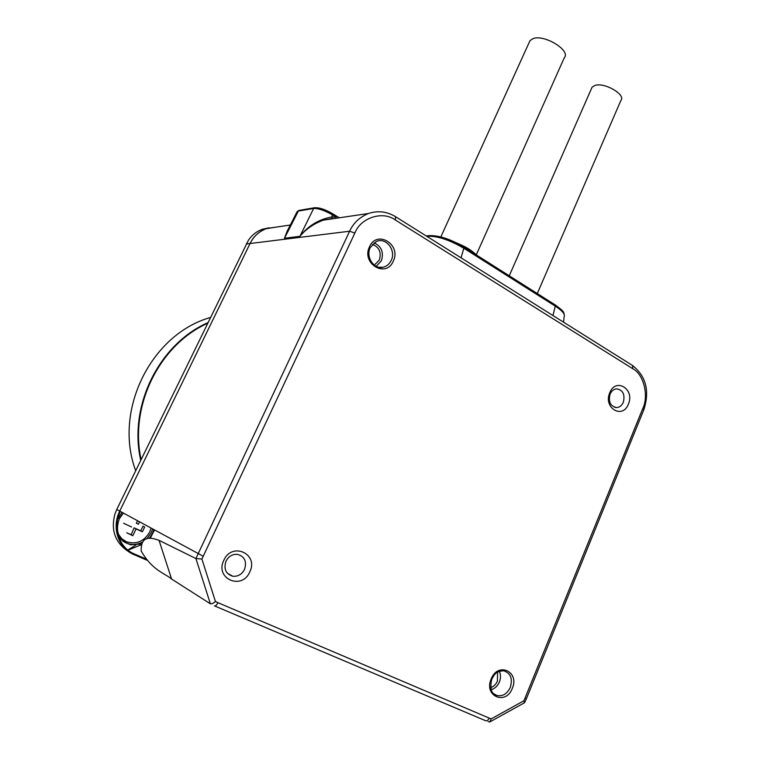 <?xml version="1.0" encoding="UTF-8"?>
<svg xmlns="http://www.w3.org/2000/svg" width="760" height="760" viewBox="0 0 760 760"><rect width="100%" height="100%" fill="white"/><g stroke="black" fill="none" stroke-linecap="round" stroke-linejoin="round"><path stroke-width="1.14" d="M141.113 459.543C129.105 405.612 159.743 344.651 207.537 323.332M154.489 530.062L150.204 538.308M287.156 231.22L284.477 238.25L287.555 230.441M299.526 210.33L296.923 212.087M628.396 404.092C622.658 419.634 602.984 407.901 609.757 392.758C615.695 377.188 635.103 389.205 628.396 404.092M623.352 402.23C621.917 405.441 619.751 407.227 616.854 407.578C610.48 406.495 608.209 402.021 610.061 394.165C611.477 391.01 613.595 389.234 616.426 388.844C622.877 389.851 625.186 394.316 623.352 402.23M249.802 571.881C242.031 590.625 214.548 578.731 223.801 560.339C231.914 541.528 258.951 553.841 249.802 571.881M244.53 569.411C241.841 574.436 237.899 576.707 232.712 576.222C225.767 573.933 223.535 568.917 226.005 561.184C228.618 556.311 232.436 554.031 237.452 554.344C244.644 556.481 247 561.507 244.53 569.411M332.386 218.424L331.673 216.989L336.167 217.16L332.642 215.004C324.691 210.453 318.354 208.278 313.642 208.458L298.338 211.071L284.477 238.25L299.924 236.322C308.142 225.815 318.725 219.374 331.673 216.989L332.785 213.807L336.309 215.964L336.167 217.16M529.255 42.284L529.986 40.66L532.931 38.675C544.065 33.934 571.188 50.53 564.3 57.75L476.33 254.723M591.489 88.569L592.125 87.124L595.089 85.377C604.789 82.156 626.382 94.933 620.853 100.548L537.282 293.55M151.069 528.19L149.691 532.057C144.02 541.567 136.22 544.778 126.274 541.69L121.666 538.631L118.379 534.128M153.862 529.72L152.475 533.501L149.226 538.384M141.123 543.989L130.587 544.797C118.674 540.35 114.903 531.696 119.291 518.833L123.395 513.095M123.605 523.269L131.594 527.003L123.605 523.269M126.73 532.788L131.185 534.745L134.073 527.839L140.752 530.832L143.004 526.158L144.666 527.079L142.405 531.772L136.059 528.969L132.81 535.705L126.73 532.788M139.489 521.873L138.329 524.267L136.334 523.165L137.56 520.828M132.81 535.705L131.185 534.745M136.059 528.969L134.073 527.839M142.405 531.772L140.752 530.832M207.85 322.687C159.343 343.9 128.212 405.821 140.733 460.322M210.377 317.509C151.582 333.953 112.984 410.181 135.679 470.677M145.702 558.847L134.358 553.964C119.054 547.789 112.204 527.468 120.355 511.442M332.443 218.424L323.342 220.153C313.766 223.659 305.957 229.054 299.915 236.35L284.468 238.269M336.138 215.925L339.435 217.778M490.409 721.611L524.524 702.762L523.839 700.806L524.932 698.336L526.328 698.886L643.786 409.849L642.751 408.614C649.021 395.808 643.701 374.195 632.823 368.752L395.323 219.982C382.954 210.596 360.734 217.531 354.863 233.044L201.903 559.047L195.909 558.543L159.039 540.332C153.207 538.403 140.571 533.558 141.198 551.067C152.523 570.674 164.426 572.945 171.579 579.025L210.368 603.782L195.909 558.543L349.609 231.23C353.381 223.003 359.68 217.094 368.505 213.484L323.342 220.153L332.367 218.424M201.903 559.047L215.431 601.473C213.266 603.345 211.584 604.124 210.368 603.782M488.091 721.591L489.725 721.99L491.264 718.846L523.839 700.806M266.057 228.703L262.105 229.339C256.519 231.448 251.959 235.068 248.416 240.207L116.764 509.475L119.728 511.1L250.087 243.456C253.355 236.569 258.827 231.6 266.532 228.532L276.592 227.05L266.057 228.703C259.008 231.42 253.688 236.332 250.087 243.456L119.728 511.1C111.368 527.421 118.332 548.35 134.035 554.639L146.822 560.149M126.958 550.563L128.279 551.342M135.707 545.177L127.823 550.031M116.764 509.475L114.95 513.922C110.789 529.549 114.817 541.785 127.034 550.611M140.838 544.882L128.031 550.192M262.105 229.339L269.116 227.772M379.325 267.349L382.974 267.254C386.659 266.409 389.395 264.147 391.2 260.452C396.463 250.287 385.871 236.806 376.2 241.556L370.3 247.513M374.034 242.829C381.548 246.354 383.981 252.367 381.33 260.86L376.181 266.332M494.351 694.184L496.669 695.419C502.483 696.702 507.024 694.032 510.292 687.42C512.829 678.604 510.615 673.056 503.633 670.776C495.036 671.346 494.465 674.889 491.758 679.212C489.715 688.617 491.359 694.013 496.669 695.419L493.81 693.728M499.386 671.308C500.859 674.633 500.859 678.195 499.386 682.014C497.6 686.061 494.874 688.598 491.216 689.633M491.159 678.975C497.847 661.514 519.85 671.536 512.306 688.361C505.865 705.755 483.531 696.103 491.159 678.975M490.713 687.591C493.706 686.593 495.938 684.428 497.411 681.093L497.581 672.182M369.522 246.762C376.988 229.377 401.679 244.672 393.272 261.193C386.108 278.549 361.019 263.596 369.522 246.762M374.272 265.135L379.297 260.138C381.615 252.415 379.306 247.152 372.381 244.359M152.589 529.017L151.211 532.788L146.756 538.916M142.016 542.288C137.902 544.359 133.693 544.948 129.371 544.046C124.421 542.849 120.688 540.028 118.18 535.572M117.686 519.089L122.198 512.449M429.932 235.543L426.94 236.398M427.813 236.949L428.402 236.236C438.13 236.132 449.939 240.131 463.828 248.244L463.676 246.915L555 304.779L555.265 306.128L463.828 248.244L461.063 257.83M554.61 304.665L555 304.779C565.079 312.075 563.283 311.847 564.395 315.106M552.957 315.523L555.265 306.128C562.286 310.716 565.26 314.203 564.167 316.587L563.492 322.135M314.83 207.698L313.642 208.458L299.915 236.35M332.614 213.778L332.785 213.807C325.337 209.437 319.209 207.423 314.383 207.774L299.07 210.406L297.179 211.584L287.166 231.211M215.431 601.473L217.92 602.68C216.657 605.15 215.507 606.214 214.472 605.881L485.516 720.679C486.903 721.173 488.139 720.309 489.212 718.095L491.264 718.846M217.92 602.68L489.212 718.095M203.119 556.187L119.738 511.1M354.863 233.044L349.609 231.23L246.23 243.988M524.932 698.336L642.751 408.614M395.323 219.982L395.589 216.714C386.973 211.489 377.938 210.416 368.514 213.484M643.872 409.63C649.838 390.925 646.047 376.209 632.491 365.465L632.823 368.752M171.579 579.025L159.039 540.332M378.755 267.235L382.974 267.254C374.186 269.791 365.417 256.975 370.262 247.589M227.373 573.258L232.712 576.222M614.65 407.331L616.854 407.578M592.125 87.124L509.257 275.794M130.587 544.797L124.602 542.184M121.296 539.704L118.218 535.686M117.809 518.567L122.123 512.401M529.986 40.66L440.857 236.901M456.142 242.725C464.065 246.392 468.122 247.427 476.89 255.284M426.236 235.961L429.315 235.619C439.118 235.353 450.575 239.124 463.676 246.915M526.319 698.906L524.666 702.496M632.491 365.465L395.589 216.714M290.32 225.017L266.532 228.532"/></g></svg>
